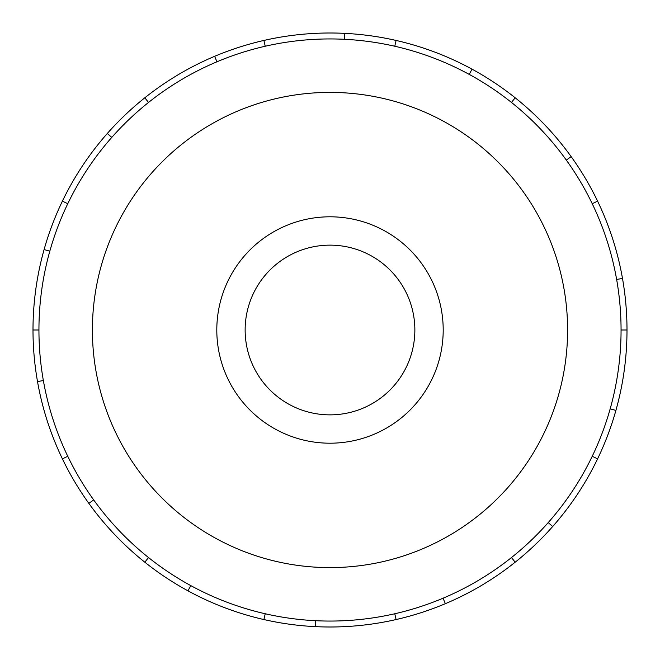 <?xml version="1.0" encoding="UTF-8"?>
<svg xmlns="http://www.w3.org/2000/svg" width="660" height="660" viewBox="0 0 660 660"><rect width="100%" height="100%" fill="white"/><g stroke="black" fill="none" stroke-linecap="round" stroke-linejoin="round"><path stroke-width="0.99" d="M216.802 330A113.198 113.198 0 0 0 330 443.198A113.198 113.198 0 0 0 443.198 330A113.198 113.198 0 0 0 330 216.802A113.198 113.198 0 0 0 216.802 330M414.859 330A84.859 84.859 0 0 1 330 414.859A84.859 84.859 0 0 1 245.14 330A84.859 84.859 0 0 1 330 245.14A84.859 84.859 0 0 1 414.859 330M621.06 330A291.06 291.06 0 0 0 330 38.94A291.06 291.06 0 0 0 38.94 330A291.06 291.06 0 0 0 330 621.06A291.06 291.06 0 0 0 621.06 330L627 330A297 297 0 0 1 597.589 458.865L592.235 456.283M567.6 330A237.6 237.6 0 0 0 330 92.4A237.6 237.6 0 0 0 92.4 330A237.6 237.6 0 0 0 330 567.6A237.6 237.6 0 0 0 567.6 330M43.362 380.539L37.513 381.571A297 297 0 0 1 597.589 201.135A297 297 0 0 1 627 330M49.822 251.171L44.105 249.562M62.411 201.135L67.766 203.717M33 330L38.94 330M111.771 137.412L107.316 133.477M144.82 97.796L148.525 102.44M216.942 61.793L214.632 56.323M263.909 40.45L265.229 46.241M344.512 39.303L344.8 33.371M396.091 40.45L394.771 46.241M469.202 74.382L472.04 69.168M515.179 97.796L511.475 102.44M566.321 160.1L571.147 156.626M597.589 201.135L592.235 203.717M616.638 279.46L622.487 278.429M610.178 408.829L615.895 410.438M548.229 522.588L552.684 526.523A297 297 0 0 1 515.179 562.205L511.475 557.56M597.589 458.865A297 297 0 0 1 552.684 526.523M443.058 598.207L445.368 603.677A297 297 0 0 1 396.091 619.55L394.771 613.759M515.179 562.205A297 297 0 0 1 445.368 603.677M315.488 620.697L315.2 626.629A297 297 0 0 1 263.909 619.55L265.229 613.759M396.091 619.55A297 297 0 0 1 315.2 626.629M190.798 585.618L187.96 590.832A297 297 0 0 1 144.82 562.205L148.525 557.56M263.909 619.55A297 297 0 0 1 187.96 590.832M93.679 499.901L88.852 503.374A297 297 0 0 1 62.411 458.865L67.766 456.283M144.82 562.205A297 297 0 0 1 88.852 503.374M62.411 458.865A297 297 0 0 1 37.513 381.571"/></g></svg>
